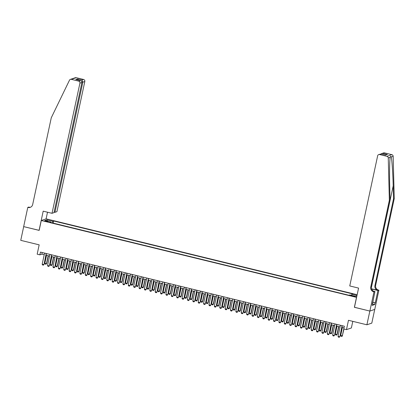 <?xml version="1.0" encoding="UTF-8"?>
<svg xmlns="http://www.w3.org/2000/svg" width="415" height="415" viewBox="0 0 415 415"><rect width="100%" height="100%" fill="white"/><g stroke="black" fill="none" stroke-linecap="round" stroke-linejoin="round"><path stroke-width="0.62" d="M45.909 221.449L48.109 221.683L44.566 220.925L45.909 221.449M357.154 294.712L46.179 218.85L41.277 220.51L356.584 297.373M374.735 309.419L371.799 323.129L366.896 324.789L348.47 320.297L346.468 329.635L351.37 327.975L352.792 321.35M41.277 220.51L39.16 230.392L23.691 226.621L20.75 240.347L39.171 244.845L37.174 254.177L39.861 254.836L41.848 254.162L44.213 254.737M354.462 307.261L369.838 311.063L366.896 324.789M346.468 329.635L343.781 328.976L344.367 326.232L40.452 252.092L39.861 254.836M353.948 296.108L350.634 295.589L353.124 296.383L355.25 296.616L353.948 296.108L353.855 296.538M50.806 222.533L50.791 221.989L49.862 222.305L348.937 295.262L349.866 294.951L355.785 296.393L356.874 296.025M50.791 221.989L44.872 220.547L46.885 219.867L52.804 221.309L53.732 220.993L352.807 293.955L351.884 294.266L356.983 295.511M354.374 307.292L356.49 297.405M46.034 255.184L49.593 256.05M51.413 256.496L54.972 257.362M56.793 257.808L60.351 258.675M62.172 259.121L65.731 259.987M67.552 260.433L71.11 261.3M72.931 261.746L76.485 262.612M78.311 263.058L81.864 263.924M83.69 264.371L87.243 265.237M89.069 265.683L92.623 266.549M94.449 266.995L98.002 267.862M99.828 268.308L103.382 269.174M105.208 269.62L108.761 270.487M110.587 270.933L114.141 271.799M115.967 272.245L119.52 273.112M121.346 273.552L124.899 274.424M126.72 274.865L130.279 275.736M132.1 276.177L135.658 277.049M137.479 277.49L141.038 278.361M142.859 278.802L146.417 279.674M148.238 280.115L151.797 280.981M153.617 281.427L157.171 282.293M158.997 282.74L162.55 283.606M164.376 284.052L167.93 284.918M169.756 285.364L173.309 286.231M175.135 286.677L178.689 287.543M180.515 287.989L184.068 288.856M185.894 289.302L189.448 290.168M191.274 290.614L194.827 291.48M196.653 291.927L200.206 292.793M202.032 293.239L205.586 294.105M207.407 294.551L210.965 295.418M212.786 295.864L216.345 296.73M218.166 297.176L221.724 298.043M223.545 298.489L227.104 299.355M228.924 299.801L232.483 300.668M234.304 301.114L237.857 301.98M239.683 302.426L243.237 303.292M245.063 303.739L248.616 304.605M250.442 305.051L253.996 305.917M255.822 306.358L259.375 307.23M261.201 307.671L264.754 308.542M266.58 308.983L270.134 309.855M271.96 310.296L275.513 311.167M277.339 311.608L280.893 312.474M282.719 312.92L286.272 313.787M288.093 314.233L291.652 315.099M293.472 315.545L297.031 316.412M298.852 316.858L302.411 317.724M304.231 318.17L307.79 319.036M309.611 319.483L313.169 320.349M314.99 320.795L318.544 321.661M320.37 322.107L323.923 322.974M325.749 323.42L329.303 324.286M331.129 324.732L334.682 325.599M336.508 326.045L340.061 326.911M341.887 327.357L344.014 327.876L342.302 335.844L343.988 329.028M42.2 252.517L41.848 254.162M351.432 295.33L351.884 294.266M53.27 223.135L53.732 220.993M52.804 221.309L52.15 222.86M46.885 219.867L47.403 221.164M342.027 325.661L339.89 336.664L339.195 337.328L338.391 337.13L338.038 336.347L340.414 325.267M342.24 325.713L339.89 336.664M338.038 336.347L339.652 336.741L339.195 337.328M342.541 335.766L341.846 336.43L341.037 336.233L340.689 335.455L342.302 335.844L341.846 336.43M342.396 327.482L340.689 335.455M372.437 303.733L372.706 302.478M394.25 198.598L393.524 198.842L393.192 185.879C392.906 173.47 391.978 159.822 391.226 156.969C390.665 156.082 390.323 156.196 390.199 157.316C389.602 160.626 389.384 174.663 389.737 187.046L390.074 200.009L371.472 286.77A3.963 3.844 -108.7 0 0 374.413 291.532L373.687 291.776L373.982 291.849L369.864 311.068L354.452 307.313L358.576 288.093L349.752 285.94L377.65 155.796A1.702 1.644 -108.7 0 1 379.616 154.546L386.962 156.336L391.864 154.676A1.702 1.644 71.3 0 1 393.161 156.31L394.25 198.598L375.648 285.359A3.963 3.844 -108.7 0 0 378.589 290.121L378.89 290.189L374.766 309.408L369.864 311.068M390.276 156.818L390.199 157.316L388.258 157.97L389.348 200.253L370.745 287.014A3.963 3.844 -108.7 0 0 373.687 291.776M390.074 200.009L389.348 200.253M371.57 288.83L377.868 290.365A3.963 3.844 -108.7 0 1 374.927 285.603L393.524 198.842M384.523 152.886L381.831 153.529L383.621 152.922A1.702 1.644 71.3 0 1 384.523 152.886L391.864 154.676M372.66 302.177L375.29 302.815L372.639 302.291M372.333 303.707L372.167 305.404L374.724 304.537L375.077 302.888M372.52 303.754L374.947 291.527L373.982 291.849M378.89 290.189L377.925 290.516L371.617 288.98M375.29 302.815L377.925 290.516M373.469 291.164L374.947 291.527M388.258 157.97A1.702 1.644 -108.7 0 0 386.962 156.336M374.724 304.537L372.473 303.988M381.831 153.529L381.079 153.965M382.936 153.42L387.403 154.51L385.234 154.977M387.403 154.51L385.333 155.018M385.665 155.096L381.037 153.955L378.719 154.582M54.111 212.117L54.941 212.319L56.922 211.65L84.821 81.506L82.839 82.175L81.905 81.952M54.941 212.319L82.839 82.175L81.978 80.002L83.56 79.467L76.22 77.672L71.318 79.332A1.702 1.644 -108.7 0 0 69.481 80.204L51.273 117.782L32.671 204.543A3.963 3.844 71.3 0 1 28.08 207.469L27.784 207.396L23.665 226.616L39.171 230.346M39.077 230.377L43.196 211.157L52.02 213.31L79.919 83.166A1.702 1.644 -108.7 0 0 78.658 81.127L71.318 79.332M31.644 206.463L32.069 205.949M27.784 207.396L28.749 207.069L29.807 207.329M46.086 218.881L47.517 212.21M52.02 213.31L54.002 212.636L81.9 82.497L79.919 83.166M70.42 79.374L75.323 77.714A1.702 1.644 71.3 0 1 76.22 77.672M83.56 79.467A1.702 1.644 71.3 0 1 84.821 81.506M30.534 207.241A3.963 3.844 71.3 0 1 28.806 207.225L28.08 207.469M78.658 81.127L80.505 80.64L76.293 79.628M76.038 79.55L80.24 80.588C81.433 80.852 81.983 81.485 81.9 82.497M75.779 79.498L77.512 78.912L78.373 80.121M336.648 324.348L334.511 335.351L333.816 336.015L333.012 335.818L332.659 335.04L335.035 323.954M336.861 324.4L334.511 335.351M332.659 335.04L334.272 335.429L333.816 336.015M331.269 323.036L329.131 334.039L328.436 334.703L327.632 334.506L327.279 333.727L329.655 322.642M331.481 323.088L329.131 334.039M327.279 333.727L328.893 334.117L328.436 334.703M325.894 321.724L323.752 332.726L323.057 333.39L322.253 333.193L321.9 332.415L324.276 321.329M326.102 321.775L323.752 332.726M321.9 332.415L323.513 332.809L323.057 333.39M320.515 320.411L318.372 331.414L317.677 332.078L316.873 331.881L316.521 331.103L318.896 320.017M320.722 320.463L318.372 331.414M316.521 331.103L318.139 331.497L317.677 332.078M337.022 326.169L335.31 334.142L336.923 334.532L338.635 326.564M337.162 334.454L336.466 335.118L337.162 334.454L338.842 326.615M336.466 335.118L335.662 334.921L335.31 334.142M331.642 324.857L329.93 332.83L331.544 333.224L333.255 325.251M331.782 333.141L331.087 333.805L331.782 333.141L333.463 325.303M331.087 333.805L330.283 333.608L329.93 332.83M326.263 323.544L324.551 331.518L326.164 331.912L327.876 323.939M326.403 331.829L325.708 332.493L326.403 331.829L328.083 323.99M325.708 332.493L324.904 332.296L324.551 331.518M320.883 322.232L319.171 330.205L320.785 330.599L322.497 322.626M321.023 330.516L320.328 331.18L321.023 330.516L322.704 322.678M320.328 331.18L319.524 330.983L319.171 330.205M315.135 319.099L312.998 330.101L312.298 330.765L311.494 330.568L311.141 329.79L313.522 318.704M315.343 319.151L312.998 330.101M311.141 329.79L312.76 330.184L312.298 330.765M315.504 320.92L313.792 328.893L315.405 329.287L317.117 321.314M315.644 329.204L314.949 329.868L315.644 329.204L317.325 321.366M314.949 329.868L314.145 329.671L313.792 328.893M309.756 317.786L307.619 328.789L306.924 329.453L306.114 329.256L305.767 328.478L308.143 317.392M309.964 317.838L307.619 328.789M305.767 328.478L307.38 328.872L306.924 329.453M310.124 319.607L308.412 327.58L310.031 327.975L311.738 320.001M310.264 327.892L309.569 328.556L310.264 327.892L311.945 320.053M309.569 328.556L308.765 328.358L308.412 327.58M304.377 316.474L302.239 327.476L301.544 328.14L300.735 327.943L300.387 327.165L302.763 316.08M304.584 316.526L302.239 327.476M300.387 327.165L302.001 327.56L301.544 328.14M304.745 318.295L303.033 326.268L304.651 326.662L306.358 318.689M304.89 326.579L304.19 327.243L304.89 326.579L306.571 318.741M304.19 327.243L303.386 327.046L303.033 326.268M298.997 315.161L296.86 326.164L296.165 326.828L295.356 326.631L295.008 325.853L297.384 314.767M299.205 315.213L296.86 326.164M295.008 325.853L296.621 326.247L296.165 326.828M299.365 316.982L297.659 324.955L299.272 325.35L300.979 317.376M299.511 325.267L298.816 325.931L299.511 325.267L301.191 317.428M298.816 325.931L298.006 325.733L297.659 324.955M293.618 313.849L291.48 324.852L290.785 325.516L289.976 325.319L289.629 324.54L292.004 313.455M293.825 313.901L291.48 324.852M289.629 324.54L291.242 324.935L290.785 325.516M293.986 315.67L292.279 323.643L293.893 324.037L295.599 316.064M294.131 323.954L293.436 324.618L294.131 323.954L295.812 316.116M293.436 324.618L292.627 324.421L292.279 323.643M288.238 312.537L286.101 323.539L285.406 324.203L284.597 324.006L284.249 323.228L286.625 312.142M288.446 312.588L286.101 323.539M284.249 323.228L285.862 323.622L285.406 324.203M288.607 314.357L286.9 322.331L288.513 322.725L290.22 314.752M288.752 322.642L288.057 323.306L288.752 322.642L290.433 314.803M288.057 323.306L287.247 323.109L286.9 322.331M282.859 311.224L280.722 322.227L280.026 322.891L279.217 322.694L278.87 321.916L281.245 310.83M283.072 311.276L280.722 322.227M278.87 321.916L280.483 322.31L280.026 322.891M283.227 313.045L281.52 321.018L283.134 321.412L284.84 313.439M283.372 321.329L282.677 321.993L283.372 321.329L285.053 313.491M282.677 321.993L281.868 321.796L281.52 321.018M277.479 309.912L275.342 320.914L274.647 321.578L273.838 321.381L273.49 320.603L275.866 309.517M277.692 309.964L275.342 320.914M273.49 320.603L275.104 320.997L274.647 321.578M277.848 311.732L276.141 319.706L277.754 320.1L279.461 312.127M277.993 320.017L277.298 320.681L277.993 320.017L279.674 312.179M277.298 320.681L276.489 320.484L276.141 319.706M272.1 308.599L269.963 319.602L269.268 320.266L268.458 320.069L268.111 319.291L270.487 308.205M272.313 308.651L269.963 319.602M268.111 319.291L269.724 319.685L269.268 320.266M272.468 310.42L270.762 318.393L272.375 318.787L274.082 310.814M272.613 318.704L271.918 319.368L272.613 318.704L274.294 310.866M271.918 319.368L271.109 319.171L270.762 318.393M266.721 307.287L264.583 318.289L263.888 318.953L263.084 318.756L262.731 317.978L265.107 306.893M266.933 307.339L264.583 318.289M262.731 317.978L264.345 318.372L263.888 318.953M267.089 309.108L265.382 317.081L266.995 317.475L268.702 309.502M267.234 317.392L266.539 318.056L267.234 317.392L268.915 309.554M266.539 318.056L265.73 317.859L265.382 317.081M261.341 305.974L259.204 316.977L258.509 317.641L257.705 317.444L257.352 316.666L259.728 305.58M261.554 306.026L259.204 316.977M257.352 316.666L258.965 317.06L258.509 317.641M261.709 307.795L260.003 315.768L261.616 316.163L263.328 308.189M261.855 316.085L261.16 316.744L261.855 316.085L263.535 308.241M261.16 316.744L260.35 316.546L260.003 315.768M255.962 304.662L253.824 315.665L253.129 316.329L252.325 316.131L251.972 315.353L254.348 304.268M256.174 304.714L253.824 315.665M251.972 315.353L253.586 315.748L253.129 316.329M256.335 306.488L254.623 314.456L256.237 314.85L257.948 306.877M256.475 314.772L255.78 315.431L256.475 314.772L258.156 306.929M255.78 315.431L254.976 315.234L254.623 314.456M250.582 303.349L248.445 314.357L247.75 315.016L246.946 314.819L246.593 314.041L248.969 302.96M250.795 303.401L248.445 314.357M246.593 314.041L248.206 314.435L247.75 315.016M250.956 305.175L249.244 313.143L250.857 313.538L252.569 305.565M251.096 313.46L250.401 314.119L251.096 313.46L252.776 305.616M250.401 314.119L249.597 313.922L249.244 313.143M245.208 302.037L243.066 313.045L242.37 313.704L241.566 313.507L241.214 312.728L243.589 301.648M245.415 302.089L243.066 313.045M241.214 312.728L242.827 313.123L242.37 313.704M245.576 303.863L243.864 311.831L245.478 312.225L247.19 304.252M245.716 312.147L245.021 312.806L245.716 312.147L247.397 304.304M245.021 312.806L244.217 312.609L243.864 311.831M239.829 300.73L237.686 311.732L236.991 312.391L236.187 312.194L235.834 311.416L238.21 300.336M240.036 300.776L237.686 311.732M235.834 311.416L237.453 311.81L236.991 312.391M240.197 302.551L238.485 310.519L240.098 310.913L241.81 302.945M240.337 310.835L239.642 311.494L240.337 310.835L242.018 302.992M239.642 311.494L238.838 311.297L238.485 310.519M234.449 299.417L232.312 310.42L231.612 311.079L230.807 310.882L230.455 310.104L232.836 299.023M234.657 299.464L232.312 310.42M230.455 310.104L232.073 310.498L231.612 311.079M234.817 301.238L233.106 309.206L234.719 309.6L236.431 301.632M234.957 309.523L234.262 310.181L234.957 309.523L236.638 301.679M234.262 310.181L233.458 309.984L233.106 309.206M229.07 298.105L226.932 309.108L226.274 309.756L225.428 309.569L225.08 308.791L227.456 297.711M229.277 298.152L226.932 309.108M225.08 308.791L226.694 309.185L226.237 309.766M229.438 299.926L227.726 307.894L229.345 308.288L231.051 300.32M229.578 308.21L228.883 308.869L229.578 308.21L231.259 300.372M228.883 308.869L228.079 308.677L227.726 307.894M223.69 296.792L221.553 307.795L220.894 308.444L220.049 308.257L219.701 307.479L222.077 296.398M223.898 296.844L221.553 307.795M219.701 307.479L221.314 307.873L220.858 308.454M224.059 298.613L222.347 306.581L223.965 306.976L225.672 299.007M224.204 306.898L223.503 307.562L224.204 306.898L225.885 299.059M223.503 307.562L222.699 307.365L222.347 306.581M218.311 295.48L216.174 306.483L215.515 307.131L214.669 306.95L214.322 306.166L216.697 295.086M218.518 295.532L216.174 306.483M214.322 306.166L215.935 306.561L215.478 307.142M218.679 297.301L216.972 305.274L218.586 305.663L220.292 297.695M218.824 305.585L218.129 306.249L218.824 305.585L220.505 297.747M218.129 306.249L217.32 306.052L216.972 305.274M212.931 294.168L210.794 305.17L210.099 305.834L209.29 305.637L208.942 304.854L211.318 293.773M213.139 294.219L210.794 305.17M208.942 304.854L210.555 305.248L210.099 305.834M213.3 295.988L211.593 303.962L213.206 304.351L214.913 296.383M213.445 304.273L212.75 304.937L213.445 304.273L215.126 296.435M212.75 304.937L211.941 304.74L211.593 303.962M207.552 292.855L205.415 303.858L204.72 304.522L203.91 304.325L203.563 303.547L205.939 292.461M207.759 292.907L205.415 303.858M203.563 303.547L205.176 303.936L204.72 304.522M202.172 291.543L200.035 302.545L199.34 303.209L198.531 303.012L198.183 302.234L200.559 291.148M202.385 291.595L200.035 302.545M198.183 302.234L199.797 302.623L199.34 303.209M196.793 290.23L194.656 301.233L193.961 301.897L193.151 301.7L192.804 300.922L195.18 289.836M197.006 290.282L194.656 301.233M192.804 300.922L194.417 301.311L193.961 301.897M207.92 294.676L206.214 302.649L207.827 303.038L209.534 295.07M208.065 302.96L207.37 303.624L208.065 302.96L209.746 295.122M207.37 303.624L206.561 303.427L206.214 302.649M202.541 293.363L200.834 301.337L202.447 301.731L204.154 293.758M202.686 301.648L201.991 302.312L202.686 301.648L204.367 293.81M201.991 302.312L201.182 302.115L200.834 301.337M197.161 292.051L195.455 300.024L197.068 300.419L198.775 292.445M197.307 300.336L196.611 301L197.307 300.336L198.987 292.497M196.611 301L195.802 300.802L195.455 300.024M191.414 288.918L189.276 299.921L188.581 300.585L187.772 300.387L187.424 299.609L189.8 288.524M191.626 288.97L189.276 299.921M187.424 299.609L189.038 300.004L188.581 300.585M191.782 290.739L190.075 298.712L191.689 299.106L193.395 291.133M191.927 299.023L191.232 299.687L191.927 299.023L193.608 291.185M191.232 299.687L190.423 299.49L190.075 298.712M186.034 287.605L183.897 298.608L183.202 299.272L182.398 299.075L182.045 298.297L184.421 287.211M186.247 287.657L183.897 298.608M182.045 298.297L183.658 298.691L183.202 299.272M186.402 289.426L184.696 297.399L186.309 297.794L188.016 289.82M186.548 297.711L185.853 298.375L186.548 297.711L188.228 289.872M185.853 298.375L185.043 298.178L184.696 297.399M180.655 286.293L178.517 297.296L177.822 297.96L177.018 297.763L176.666 296.984L179.041 285.899M180.867 286.345L178.517 297.296M176.666 296.984L178.279 297.379L177.822 297.96M181.023 288.114L179.316 296.087L180.93 296.481L182.642 288.508M181.168 296.398L180.473 297.062L181.168 296.398L182.849 288.56M180.473 297.062L179.664 296.865L179.316 296.087M175.275 284.981L173.138 295.983L172.443 296.647L171.639 296.45L171.286 295.672L173.662 284.586M175.488 285.032L173.138 295.983M171.286 295.672L172.899 296.066L172.443 296.647M175.649 286.801L173.937 294.775L175.55 295.169L177.262 287.196M175.789 295.086L175.094 295.75L175.789 295.086L177.47 287.247M175.094 295.75L174.29 295.553L173.937 294.775M169.896 283.668L167.759 294.671L167.063 295.335L166.259 295.138L165.907 294.36L168.282 283.274M170.109 283.72L167.759 294.671M165.907 294.36L167.52 294.754L167.063 295.335M170.269 285.489L168.557 293.462L170.171 293.856L171.883 285.883M170.409 293.773L169.714 294.437L170.409 293.773L172.09 285.935M169.714 294.437L168.91 294.24L168.557 293.462M164.522 282.356L162.379 293.358L161.684 294.022L160.88 293.825L160.527 293.047L162.903 281.961M164.729 282.408L162.379 293.358M160.527 293.047L162.141 293.441L161.684 294.022M164.89 284.176L163.178 292.15L164.791 292.544L166.503 284.571M165.03 292.461L164.335 293.125L165.03 292.461L166.711 284.623M164.335 293.125L163.531 292.928L163.178 292.15M159.142 281.043L157 292.046L156.305 292.71L155.501 292.513L155.148 291.735L157.524 280.649M159.35 281.095L157 292.046M155.148 291.735L156.766 292.129L156.305 292.71M159.51 282.864L157.799 290.837L159.412 291.231L161.124 283.258M159.651 291.148L158.955 291.812L159.651 291.148L161.331 283.31M158.955 291.812L158.151 291.615L157.799 290.837M153.763 279.731L151.625 290.733L150.925 291.397L150.121 291.2L149.774 290.422L152.149 279.337M153.97 279.783L151.625 290.733M149.774 290.422L151.387 290.816L150.925 291.397M154.131 281.552L152.419 289.525L154.032 289.919L155.744 281.946M154.271 289.836L153.576 290.5L154.271 289.836L155.952 281.998M153.576 290.5L152.772 290.303L152.419 289.525M148.383 278.418L146.246 289.421L145.551 290.085L144.742 289.888L144.394 289.11L146.77 278.024M148.591 278.47L146.246 289.421M144.394 289.11L146.007 289.504L145.551 290.085M148.752 280.239L147.04 288.212L148.658 288.607L150.365 280.633M148.892 288.524L148.197 289.188L148.892 288.524L150.572 280.685M148.197 289.188L147.392 288.99L147.04 288.212M143.004 277.106L140.867 288.109L140.171 288.773L139.362 288.575L139.015 287.797L141.391 276.712M143.211 277.158L140.867 288.109M139.015 287.797L140.628 288.192L140.171 288.773M143.372 278.927L141.66 286.9L143.279 287.294L144.985 279.321M143.517 287.211L142.817 287.875L143.517 287.211L145.198 279.373M142.817 287.875L142.013 287.678L141.66 286.9M137.624 275.793L135.487 286.796L134.828 287.45L133.983 287.263L133.635 286.485L136.011 275.399M137.832 275.845L135.487 286.796M133.635 286.485L135.249 286.879L134.792 287.46M137.993 277.614L136.286 285.587L137.899 285.982L139.606 278.009M138.138 285.899L137.443 286.563L138.138 285.899L139.819 278.06M137.443 286.563L136.634 286.366L136.286 285.587M132.245 274.481L130.108 285.484L129.449 286.137L128.603 285.951L128.256 285.172L130.632 274.087M132.452 274.533L130.108 285.484M128.256 285.172L129.869 285.567L129.413 286.148M132.613 276.302L130.907 284.275L132.52 284.669L134.227 276.696M132.758 284.586L132.063 285.25L132.758 284.586L134.439 276.748M132.063 285.25L131.254 285.053L130.907 284.275M126.866 273.169L124.728 284.171L124.069 284.825L123.224 284.638L122.876 283.86L125.252 272.774M127.073 273.22L124.728 284.171M122.876 283.86L124.49 284.254L124.033 284.835M127.234 274.995L125.527 282.963L127.14 283.357L128.847 275.384M127.379 283.279L126.684 283.938L127.379 283.279L129.06 275.436M126.684 283.938L125.875 283.741L125.527 282.963M121.486 271.856L119.349 282.864L118.654 283.523L117.844 283.326L117.497 282.548L119.873 271.467M121.699 271.908L119.349 282.864M117.497 282.548L119.11 282.942L118.654 283.523M121.854 273.682L120.148 281.65L121.761 282.044L123.468 274.071M122 281.967L121.305 282.625L122 281.967L123.68 274.123M121.305 282.625L120.495 282.428L120.148 281.65M116.107 270.544L113.969 281.552L113.274 282.21L112.465 282.013L112.117 281.235L114.493 270.155M116.319 270.596L113.969 281.552M112.117 281.235L113.731 281.629L113.274 282.21M116.475 272.37L114.768 280.338L116.382 280.732L118.088 272.759M116.62 280.654L115.925 281.313L116.62 280.654L118.301 272.811M115.925 281.313L115.116 281.116L114.768 280.338M110.727 269.231L108.59 280.239L107.895 280.898L107.086 280.701L106.738 279.923L109.114 268.842M110.94 269.283L108.59 280.239M106.738 279.923L108.351 280.317L107.895 280.898M111.096 271.057L109.389 279.025L111.002 279.42L112.709 271.452M111.241 279.342L110.546 280.001L111.241 279.342L112.922 271.498M110.546 280.001L109.736 279.803L109.389 279.025M105.348 267.924L103.211 278.927L102.515 279.586L101.711 279.388L101.359 278.61L103.734 267.53M105.56 267.971L103.211 278.927M101.359 278.61L102.972 279.005L102.515 279.586M105.716 269.745L104.009 277.713L105.623 278.107L107.329 270.139M105.861 278.029L105.166 278.688L105.861 278.029L107.542 270.186M105.166 278.688L104.357 278.491L104.009 277.713M99.968 266.612L97.831 277.614L97.136 278.273L96.332 278.076L95.979 277.298L98.355 266.217M100.181 266.658L97.831 277.614M95.979 277.298L97.592 277.692L97.136 278.273M100.337 268.432L98.63 276.4L100.243 276.795L101.955 268.827M100.482 276.717L99.787 277.376L100.482 276.717L102.163 268.873M99.787 277.376L98.978 277.184L98.63 276.4M94.589 265.299L92.452 276.302L91.757 276.961L90.952 276.764L90.6 275.985L92.976 264.905M94.802 265.346L92.452 276.302M90.6 275.985L92.213 276.38L91.757 276.961M94.962 267.12L93.251 275.088L94.864 275.482L96.576 267.514M95.102 275.404L94.407 276.063L95.102 275.404L96.783 267.566M94.407 276.063L93.603 275.871L93.251 275.088M89.209 263.987L87.072 274.989L86.419 275.638L85.573 275.456L85.22 274.673L87.596 263.592M89.422 264.039L87.072 274.989M85.22 274.673L86.834 275.067L86.377 275.648M89.583 265.808L87.871 273.776L89.484 274.17L91.196 266.202M89.723 274.092L89.028 274.756L89.723 274.092L91.404 266.254M89.028 274.756L88.224 274.559L87.871 273.776M83.835 262.674L81.693 273.677L80.998 274.341L80.194 274.144L79.841 273.361L82.217 262.28M84.043 262.726L81.693 273.677M79.841 273.361L81.454 273.755L80.998 274.341M84.204 264.495L82.492 272.468L84.105 272.857L85.817 264.889M84.344 272.78L83.648 273.444L84.344 272.78L86.024 264.941M83.648 273.444L82.844 273.246L82.492 272.468M78.456 261.362L76.313 272.365L75.618 273.029L74.814 272.831L74.461 272.053L76.837 260.968M78.663 261.414L76.313 272.365M74.461 272.053L76.08 272.442L75.618 273.029M78.824 263.183L77.112 271.156L78.725 271.545L80.437 263.577M78.964 271.467L78.269 272.131L78.964 271.467L80.645 263.629M78.269 272.131L77.465 271.934L77.112 271.156M73.076 260.049L70.939 271.052L70.239 271.716L69.435 271.519L69.087 270.741L71.463 259.655M73.284 260.101L70.939 271.052M69.087 270.741L70.7 271.13L70.239 271.716M73.445 261.87L71.733 269.843L73.346 270.238L75.058 262.264M73.585 270.155L72.89 270.819L73.585 270.155L75.265 262.316M72.89 270.819L72.086 270.621L71.733 269.843M67.697 258.737L65.56 269.74L64.865 270.404L64.055 270.207L63.708 269.428L66.084 258.343M67.904 258.789L65.56 269.74M63.708 269.428L65.321 269.817L64.865 270.404M68.065 260.558L66.353 268.531L67.972 268.925L69.678 260.952M68.205 268.842L67.51 269.506L68.205 268.842L69.886 261.004M67.51 269.506L66.706 269.309L66.353 268.531M62.317 257.425L60.18 268.427L59.485 269.091L58.676 268.894L58.328 268.116L60.704 257.03M62.525 257.476L60.18 268.427M58.328 268.116L59.942 268.51L59.485 269.091M62.686 259.245L60.974 267.219L62.592 267.613L64.299 259.64M62.831 267.53L62.131 268.194L62.831 267.53L64.512 259.691M62.131 268.194L61.327 267.997L60.974 267.219M56.938 256.112L54.801 267.115L54.106 267.779L53.296 267.582L52.949 266.804L55.325 255.718M57.146 256.164L54.801 267.115M52.949 266.804L54.562 267.198L54.106 267.779M57.306 257.933L55.6 265.906L57.213 266.3L58.92 258.327M57.452 266.217L56.756 266.881L57.452 266.217L59.132 258.379M56.756 266.881L55.947 266.684L55.6 265.906M51.559 254.8L49.421 265.802L48.726 266.466L47.917 266.269L47.569 265.491L49.945 254.405M51.766 254.852L49.421 265.802M47.569 265.491L49.183 265.885L48.726 266.466M51.927 256.62L50.22 264.594L51.834 264.988L53.54 257.015M52.072 264.905L51.377 265.569L52.072 264.905L53.753 257.067M51.377 265.569L50.568 265.372L50.22 264.594M46.179 253.487L44.042 264.49L43.347 265.154L42.538 264.957L42.19 264.179L44.566 253.093M46.387 253.539L44.042 264.49M42.19 264.179L43.803 264.573L43.347 265.154M46.547 255.308L44.841 263.281L46.454 263.675L48.161 255.702M46.693 263.592L45.998 264.256L46.693 263.592L48.373 255.754M45.998 264.256L45.188 264.059L44.841 263.281M352.667 296.274L352.76 295.817M393.192 185.879L371.384 287.595M371.472 286.77L370.745 287.014M374.927 285.603L375.648 285.359M381.203 154.007L379.616 154.546M393.161 156.31L391.226 156.969M377.868 290.365L378.589 290.121M77.512 78.912L81.978 80.002M381.037 153.955L385.504 155.044"/></g></svg>
